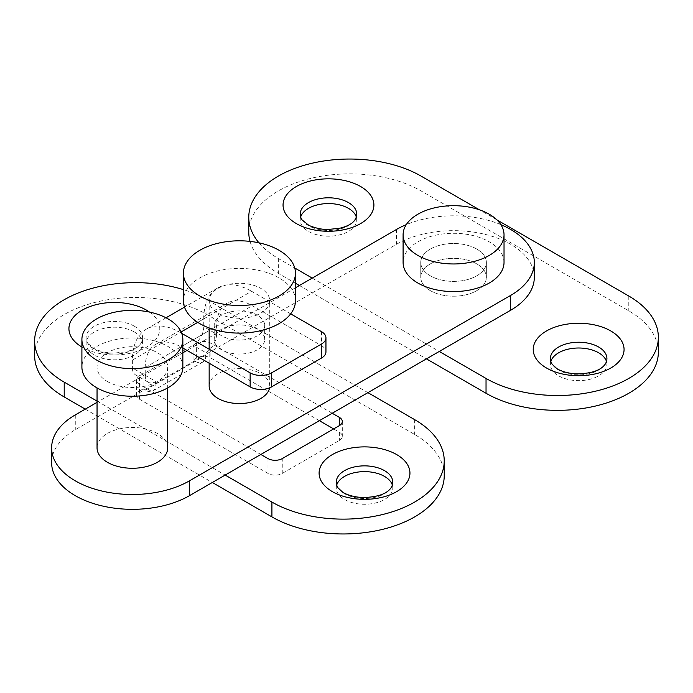 <?xml version="1.0" encoding="UTF-8"?>
<svg xmlns="http://www.w3.org/2000/svg" width="693" height="693" viewBox="0 0 693 693"><rect width="100%" height="100%" fill="white"/><g stroke="black" fill="none" stroke-linecap="round" stroke-linejoin="round"><path stroke-width="0.52" stroke-dasharray="3.46 2.6" d="M504.028 262.439A50.468 29.141 0 0 0 489.249 241.831A50.468 29.141 0 0 0 434.251 235.516A50.468 29.141 0 0 0 403.092 262.439M430.362 275.831A32.805 18.936 0 0 0 466.112 279.937A32.805 18.936 0 0 0 486.365 262.439A32.805 18.936 0 0 0 476.758 249.047A32.805 18.936 0 0 0 441.008 244.941A32.805 18.936 0 0 0 420.755 262.439A32.805 18.936 0 0 0 430.362 275.831A32.805 18.936 0 0 0 466.112 279.937A32.805 18.936 0 0 0 486.365 262.439A32.805 18.936 0 0 0 476.758 249.047A32.805 18.936 0 0 0 441.008 244.941A32.805 18.936 0 0 0 420.755 262.439A32.805 18.936 0 0 0 430.362 275.831M430.362 290.662A32.805 18.936 0 0 0 466.112 294.768A32.805 18.936 0 0 0 486.365 277.269A32.805 18.936 0 0 0 476.758 263.877A32.805 18.936 0 0 0 441.008 259.771A32.805 18.936 0 0 0 420.755 277.269A32.805 18.936 0 0 0 430.362 290.662A32.805 18.936 0 0 0 466.112 294.768A32.805 18.936 0 0 0 486.365 277.269A32.805 18.936 0 0 0 476.758 263.877A32.805 18.936 0 0 0 441.008 259.771A32.805 18.936 0 0 0 420.755 277.269A32.805 18.936 0 0 0 430.362 290.662M302.018 219.863A28.266 16.32 0 0 0 305.977 223.995A28.266 16.32 0 0 0 308.489 225.658A28.266 16.32 0 0 0 354.937 219.863M605.102 364.293A28.266 16.32 180 0 1 561.547 371.543A28.266 16.32 180 0 1 558.662 370.088A28.266 16.32 180 0 1 552.191 364.293M550.831 361.434A28.266 16.32 0 0 0 550.381 364.319A28.266 16.32 0 0 0 558.662 375.857A28.266 16.32 0 0 0 589.457 379.4A28.266 16.32 0 0 0 606.912 364.319A28.266 16.32 0 0 0 606.462 361.434M300.658 217.004A28.266 16.32 0 0 0 300.216 219.889A28.266 16.32 0 0 0 308.489 231.427A28.266 16.32 0 0 0 339.293 234.962A28.266 16.32 0 0 0 356.739 219.889A28.266 16.32 0 0 0 356.297 217.004M496.855 219.854L479.504 209.832M258.965 242.836A100.935 58.273 0 0 0 278.335 258.524L294.742 267.992M312.24 278.092L439.284 351.446M658.35 352.061A100.935 58.273 0 0 0 628.785 310.854L421.084 190.939A100.935 58.273 0 0 0 311.088 178.309A100.935 58.273 0 0 0 248.77 232.146M250.052 241.389A100.935 58.273 0 0 0 278.335 273.354L295.461 283.238M299.393 285.516L426.438 358.861M182.848 367.099A50.468 29.141 0 0 0 168.061 346.5A50.468 29.141 0 0 0 113.063 340.185A50.468 29.141 0 0 0 81.904 367.099M107.398 381.522A35.326 20.4 0 0 0 145.894 385.949A35.326 20.4 0 0 0 167.706 367.099A35.326 20.4 0 0 0 157.354 352.676A35.326 20.4 0 0 0 118.858 348.258A35.326 20.4 0 0 0 97.046 367.099A35.326 20.4 0 0 0 107.398 381.522M167.706 447.869A35.326 20.4 0 0 0 157.354 433.446A35.326 20.4 0 0 0 118.858 429.028A35.326 20.4 0 0 0 97.046 447.869M500.848 224.645A80.752 46.622 0 0 0 406.271 224.645M534.312 277.269A80.752 46.622 0 0 0 510.663 244.308A80.752 46.622 0 0 0 396.465 244.308L75.277 429.738A80.752 46.622 0 0 0 51.629 462.707M295.461 287.786L186.98 350.415M182.848 352.798L97.046 402.338M257.285 315.185A25.234 14.57 0 0 0 229.781 312.023A25.234 14.57 0 0 0 214.206 325.485A25.234 14.57 0 0 0 221.595 335.784A25.234 14.57 0 0 0 249.099 338.946A25.234 14.57 0 0 0 264.674 325.485A25.234 14.57 0 0 0 257.285 315.185M257.285 329.192A25.234 14.57 0 0 0 229.781 326.031A25.234 14.57 0 0 0 214.206 339.492A25.234 14.57 0 0 0 221.595 349.792A25.234 14.57 0 0 0 249.099 352.954A25.234 14.57 0 0 0 264.674 339.492A25.234 14.57 0 0 0 257.285 329.192M149.541 312.093A45.426 26.221 180 0 1 153.37 342.108A45.426 26.221 180 0 1 105.812 354.435A45.426 26.221 180 0 1 81.904 347.028M134.338 326.204A28.266 16.32 0 0 0 103.543 322.669A28.266 16.32 0 0 0 86.088 337.742A28.266 16.32 0 0 0 87.898 343.485A28.266 16.32 0 0 0 91.848 347.617A28.266 16.32 0 0 0 94.369 349.281A28.266 16.32 0 0 0 140.809 343.485A28.266 16.32 0 0 0 142.619 337.742A28.266 16.32 0 0 0 136.859 327.876A28.266 16.32 0 0 0 134.338 326.204M390.982 487.915A28.266 16.32 180 0 1 347.427 495.166A28.266 16.32 180 0 1 344.534 493.711A28.266 16.32 180 0 1 338.063 487.915M336.703 485.057A28.266 16.32 0 0 0 336.261 487.941A28.266 16.32 0 0 0 344.534 499.48A28.266 16.32 0 0 0 375.337 503.023A28.266 16.32 0 0 0 392.784 487.941A28.266 16.32 0 0 0 392.342 485.057M134.338 331.973A28.266 16.32 0 0 0 103.543 328.439A28.266 16.32 0 0 0 86.088 343.511A28.266 16.32 0 0 0 94.369 355.05A28.266 16.32 0 0 0 125.173 358.584A28.266 16.32 0 0 0 142.619 343.511A28.266 16.32 0 0 0 134.338 331.973M321.517 331.661L321.517 345.677L252.287 305.7A50.468 29.141 -120 0 0 227.053 303.205A50.468 29.141 -120 0 0 216.597 326.308L216.597 334.139L203.751 326.724A15.142 8.74 -60 0 1 193.044 345.261L139.518 376.169L139.518 391.008A10.092 5.83 0 0 0 136.556 395.123A10.092 5.83 0 0 0 139.518 399.246L267.992 473.423A10.092 5.83 0 0 0 282.259 473.423L339.362 440.453A10.092 5.83 0 0 0 342.316 436.33A10.092 5.83 0 0 0 339.362 432.215L333.654 428.915M216.597 326.308L145.227 367.515L145.227 375.346A15.142 8.74 120 0 0 148.363 382.276A15.142 8.74 120 0 0 155.934 381.522L143.087 374.107A15.142 8.74 -60 0 1 135.516 374.861A15.142 8.74 -60 0 1 132.38 367.931L145.227 375.346M319.378 420.677L210.889 358.038A10.092 5.83 0 0 0 196.613 358.038L193.044 360.1L195.183 361.339L145.227 390.176A15.142 8.74 -120 0 0 152.798 390.93A15.142 8.74 -120 0 0 155.934 384L155.934 381.522M155.934 384L205.89 355.154L205.89 352.685A15.142 8.74 120 0 0 216.597 334.139M145.227 390.176L143.087 388.946L143.087 374.107M143.087 388.946L139.518 391.008M193.044 360.1L193.044 345.261L205.89 352.685M196.613 358.038L196.613 343.2L193.044 345.261M196.613 343.2A10.092 5.83 180 0 1 210.889 343.2L210.889 358.038M332.224 413.253L210.889 343.2M139.518 399.246L139.518 384.407L260.854 454.461M139.518 384.407A10.092 5.83 180 0 1 136.556 380.292A10.092 5.83 180 0 1 139.518 376.169M367.914 392.654L206.964 299.731A100.935 58.273 0 0 0 183.42 289.622M97.046 401.1L225.164 475.069M444.23 475.684A100.935 58.273 0 0 0 414.665 434.476L206.964 314.561A100.935 58.273 0 0 0 96.959 301.931A100.935 58.273 0 0 0 34.65 355.769M85.274 409.139L212.318 482.484M205.89 355.154A15.142 8.74 60 0 1 202.754 362.084A15.142 8.74 60 0 1 195.183 361.339M290.662 313.851L251.576 291.277L197.739 322.358M181.124 331.956L180.197 332.484A67.628 39.042 -120 0 0 146.388 329.14A67.628 39.042 -120 0 0 132.38 360.1L203.751 318.893L203.751 326.724M203.751 318.893A67.628 39.042 60 0 1 217.758 287.933A67.628 39.042 60 0 1 251.576 291.277M132.38 360.1L132.38 367.931M182.848 348.025L180.908 346.907L252.287 305.7M180.197 332.484L181.722 333.368M145.227 367.515A50.468 29.141 60 0 1 155.674 344.412A50.468 29.141 60 0 1 180.908 346.907M321.517 345.677A15.142 8.74 180 0 1 325.953 351.853M209.156 386.062A30.284 17.481 180 0 1 221.344 372.046A30.284 17.481 180 0 1 253.023 370.434A30.284 17.481 180 0 1 269.724 386.062A30.284 17.481 180 0 1 269.56 387.855M257.536 314.778A30.284 17.481 180 0 1 225.857 316.38A30.284 17.481 180 0 1 209.156 300.762A30.284 17.481 180 0 1 221.344 286.737A30.284 17.481 180 0 1 253.023 285.135A30.284 17.481 180 0 1 269.724 300.762A30.284 17.481 180 0 1 257.536 314.778M295.461 300.762A56.02 32.346 0 0 0 264.57 271.847A56.02 32.346 0 0 0 205.96 274.826A56.02 32.346 0 0 0 183.42 300.762M628.785 296.024L628.785 310.854M421.084 176.109L421.084 190.939M278.335 258.524L278.335 273.354M396.465 229.47L396.465 244.308M75.277 414.908L75.277 429.738M414.665 419.646L414.665 434.476M206.964 299.731L206.964 314.561M267.992 458.584L267.992 473.423M339.362 432.215L339.362 440.453M282.259 473.423L282.259 458.584M486.365 262.439L486.365 277.269L486.365 262.439M550.381 358.55L550.381 364.319M300.216 214.12L300.216 219.889M356.739 214.12L356.739 219.889M606.912 358.55L606.912 364.319M420.755 262.439L420.755 277.269L420.755 262.439M167.706 367.099L167.706 387.915M97.046 367.099L97.046 387.915M214.206 339.492L214.206 325.485M140.809 343.485C138.487 347.167 133.403 349.965 125.563 351.879L114.44 353.049C108.558 353.317 102.027 352.001 94.863 349.09L87.898 343.485M336.261 482.172L336.261 487.941M86.088 337.742L86.088 343.511M142.619 337.742L142.619 343.511M392.784 482.172L392.784 487.941M136.556 380.292L136.556 395.123M342.316 421.5L342.316 436.33M148.363 382.276L135.516 374.861M202.754 362.084L152.798 390.93M227.053 303.205L155.674 344.412M217.758 287.933L184.511 307.12M166.043 317.784L146.388 329.14M264.674 339.492L264.674 325.485M209.156 363.219L209.156 349.211M209.156 327.971L209.156 300.762M269.724 386.062L269.724 300.762"/><path stroke-width="1.04" d="M417.87 255.431A50.468 29.141 0 0 0 472.877 261.746A50.468 29.141 0 0 0 504.028 234.823A50.468 29.141 0 0 0 489.249 214.224A50.468 29.141 0 0 0 434.251 207.909A50.468 29.141 0 0 0 403.092 234.823A50.468 29.141 0 0 0 417.87 255.431M403.092 234.823L403.092 262.439A50.468 29.141 0 0 0 417.87 283.039A50.468 29.141 0 0 0 472.877 289.353A50.468 29.141 0 0 0 504.028 262.439L504.028 234.823M319.941 230.812A45.426 26.221 180 0 1 283.861 200.121A45.426 26.221 180 0 1 337.015 179.296A45.426 26.221 180 0 1 373.094 209.988A45.426 26.221 180 0 1 319.941 230.812M348.466 202.581A28.266 16.32 0 0 0 317.663 199.047A28.266 16.32 0 0 0 300.216 214.12A28.266 16.32 0 0 0 302.018 219.863L308.991 225.468C316.155 228.378 322.678 229.695 328.569 229.426L339.683 228.257C347.531 226.342 352.616 223.544 354.937 219.863A28.266 16.32 0 0 0 356.739 214.12A28.266 16.32 0 0 0 350.987 204.253A28.266 16.32 0 0 0 348.466 202.581M552.191 364.293A28.266 16.32 180 0 1 550.381 358.55A28.266 16.32 180 0 1 566.086 343.936A28.266 16.32 180 0 1 595.746 345.556A28.266 16.32 180 0 1 598.631 347.011A28.266 16.32 180 0 1 606.912 358.55A28.266 16.32 180 0 1 605.102 364.293C601.03 370.062 592.316 373.25 578.958 373.856C573.44 374.055 563.825 372.808 556.912 368.659L552.191 364.293M623.258 344.56A45.426 26.221 0 0 0 570.105 323.735A45.426 26.221 0 0 0 534.034 354.418A45.426 26.221 0 0 0 587.188 375.242A45.426 26.221 0 0 0 623.258 344.56M606.462 361.434A28.266 16.32 0 0 0 598.631 352.78A28.266 16.32 0 0 0 570.192 348.752A28.266 16.32 0 0 0 550.831 361.434M356.297 217.004A28.266 16.32 0 0 0 348.466 208.35A28.266 16.32 0 0 0 320.019 204.322A28.266 16.32 0 0 0 300.658 217.004M439.284 351.446L486.036 378.439A100.935 58.273 0 0 0 596.041 391.069A100.935 58.273 0 0 0 658.35 337.231A100.935 58.273 0 0 0 628.785 296.024L496.855 219.854M479.504 209.832L421.084 176.109A100.935 58.273 0 0 0 311.088 163.47A100.935 58.273 0 0 0 248.77 217.316A100.935 58.273 0 0 0 258.965 242.836M294.742 267.992L312.24 278.092M426.438 358.861L486.036 393.269A100.935 58.273 0 0 0 596.041 405.907A100.935 58.273 0 0 0 658.35 352.061L658.35 337.231M295.461 283.238L299.393 285.516M248.77 217.316L248.77 232.146A100.935 58.273 0 0 0 250.052 241.389M96.691 360.1A50.468 29.141 0 0 0 151.689 366.415A50.468 29.141 0 0 0 182.848 339.492A50.468 29.141 0 0 0 168.061 318.893A50.468 29.141 0 0 0 113.063 312.569A50.468 29.141 0 0 0 81.904 339.492A50.468 29.141 0 0 0 96.691 360.1M81.904 339.492L81.904 367.099A50.468 29.141 0 0 0 96.691 387.708A50.468 29.141 0 0 0 151.689 394.022A50.468 29.141 0 0 0 182.848 367.099L182.848 339.492M97.046 387.915L97.046 447.869A35.326 20.4 0 0 0 107.398 462.292A35.326 20.4 0 0 0 145.894 466.718A35.326 20.4 0 0 0 167.706 447.869L167.706 387.915M97.046 402.338L75.277 414.908A80.752 46.622 0 0 0 51.629 447.869A80.752 46.622 0 0 0 101.473 490.939A80.752 46.622 0 0 0 189.475 480.838L510.663 295.4A80.752 46.622 0 0 0 534.312 262.439A80.752 46.622 0 0 0 510.663 229.47A80.752 46.622 0 0 0 500.848 224.645M406.271 224.645A80.752 46.622 0 0 0 396.465 229.47L295.461 287.786M51.629 447.869L51.629 462.707A80.752 46.622 0 0 0 101.473 505.777A80.752 46.622 0 0 0 189.475 495.668L510.663 310.239A80.752 46.622 0 0 0 534.312 277.269L534.312 262.439M186.98 350.415L182.848 352.798M81.904 347.028A45.426 26.221 180 0 1 74.333 316.277A45.426 26.221 180 0 1 122.895 302.919A45.426 26.221 180 0 1 149.541 312.093M338.063 487.915A28.266 16.32 180 0 1 336.261 482.172A28.266 16.32 180 0 1 351.957 467.558A28.266 16.32 180 0 1 381.618 469.187A28.266 16.32 180 0 1 384.511 470.642A28.266 16.32 180 0 1 392.784 482.172A28.266 16.32 180 0 1 390.982 487.915C386.902 493.685 378.187 496.872 364.83 497.479C359.32 497.678 349.705 496.431 342.792 492.281L338.063 487.915M409.139 468.182A45.426 26.221 0 0 0 355.985 447.357A45.426 26.221 0 0 0 319.906 478.04A45.426 26.221 0 0 0 373.059 498.865A45.426 26.221 0 0 0 409.139 468.182M392.342 485.057A28.266 16.32 0 0 0 384.511 476.403A28.266 16.32 0 0 0 356.063 472.375A28.266 16.32 0 0 0 336.703 485.057M339.362 417.377A10.092 5.83 180 0 1 342.316 421.5A10.092 5.83 180 0 1 339.362 425.615L339.362 417.377L332.224 413.253M260.854 454.461L267.992 458.584A10.092 5.83 180 0 0 282.259 458.584L339.362 425.615M225.164 475.069L271.916 502.061A100.935 58.273 0 0 0 381.912 514.691A100.935 58.273 0 0 0 444.23 460.854A100.935 58.273 0 0 0 414.665 419.646L367.914 392.654M183.42 289.622A100.935 58.273 0 0 0 34.65 340.939A100.935 58.273 0 0 0 64.215 382.146L97.046 401.1M333.654 428.915L319.378 420.677M212.318 482.484L271.916 516.891A100.935 58.273 0 0 0 381.912 529.53A100.935 58.273 0 0 0 444.23 475.684L444.23 460.854M34.65 340.939L34.65 355.769A100.935 58.273 0 0 0 64.215 396.976L85.274 409.139M325.953 337.846L325.953 351.853A15.142 8.74 180 0 1 321.517 358.038L321.517 344.023A15.142 8.74 0 0 0 325.953 337.846A15.142 8.74 0 0 0 321.517 331.661L290.662 313.851M321.517 344.023L271.561 372.869L271.561 386.885A15.142 8.74 180 0 1 250.147 386.885L182.848 348.025M181.722 333.368L250.147 372.869A15.142 8.74 0 0 0 271.561 372.869M271.561 386.885L321.517 358.038M269.56 387.855A30.284 17.481 180 0 1 257.536 400.078A30.284 17.481 180 0 1 225.857 401.689A30.284 17.481 180 0 1 209.156 386.062L209.156 363.219M205.96 247.219A56.02 32.346 0 0 0 183.42 273.146A56.02 32.346 0 0 0 214.31 302.053A56.02 32.346 0 0 0 272.921 299.081A56.02 32.346 0 0 0 295.461 273.146A56.02 32.346 0 0 0 264.57 244.239A56.02 32.346 0 0 0 205.96 247.219M183.42 273.146L183.42 300.762A56.02 32.346 0 0 0 214.31 329.669A56.02 32.346 0 0 0 272.921 326.689A56.02 32.346 0 0 0 295.461 300.762L295.461 273.146M486.036 378.439L486.036 393.269M510.663 295.4L510.663 310.239M189.475 480.838L189.475 495.668M271.916 502.061L271.916 516.891M64.215 382.146L64.215 396.976M250.147 386.885L250.147 372.869M197.739 322.358L181.124 331.956M184.511 307.12L166.043 317.784M209.156 349.211L209.156 327.971"/></g></svg>
